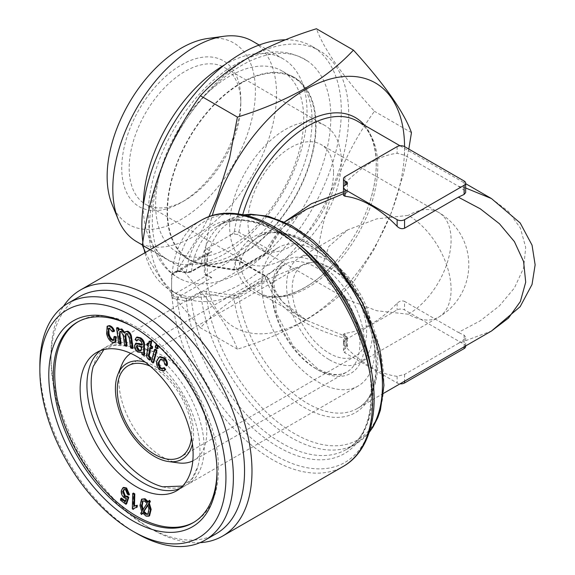 <?xml version="1.0" encoding="UTF-8"?>
<svg xmlns="http://www.w3.org/2000/svg" width="575" height="575" viewBox="0 0 575 575"><rect width="100%" height="100%" fill="white"/><g stroke="black" fill="none" stroke-linecap="round" stroke-linejoin="round"><path stroke-width="0.43" stroke-dasharray="2.88 2.16" d="M343.483 195.407L347.012 192.647L343.483 193.667M233.967 232.386L234.478 231.258L238.948 232.235L266.908 248.378L268.324 251.131C274.814 233.766 287.622 219.779 306.727 209.185L282.081 228.103L266.908 252.612A2.106 1.215 60 0 1 266.498 253.28L266.498 253.28A2.106 1.215 60 0 1 265.449 253.18L265.449 250.643L237.482 234.499L234.42 234.032L231.538 234.492L233.967 232.386A2.106 0.453 -99 0 0 234.42 234.032M284.56 221.979L258.34 237.123C281.031 221.238 331.071 249.155 356.895 298.087C383.453 344.037 381.218 397.145 357.283 408.502A98.943 57.126 60 0 0 357.283 294.249A98.943 57.126 60 0 0 258.34 237.123A98.943 57.126 60 0 0 238.948 268.748A2.106 1.215 60 0 1 238.539 269.423L266.498 253.28L268.324 251.131L266.908 252.612L238.948 268.748L233.86 269.38L206.058 264.96L200.941 265.844L191.439 271.328L186.35 271.997L177.495 270.609L172.191 273.312A2.106 1.215 60 0 1 171.961 273.923A3.155 1.826 -120 0 0 171.609 275.109L171.609 295.737A3.155 1.826 -120 0 0 171.961 297.332A2.106 1.215 60 0 1 172.191 298.202L186.35 300.984L191.439 300.078L200.941 294.594L206.058 293.94L233.86 298.303L238.948 297.361L266.908 281.218C277.071 311.291 312.203 330.151 347.012 338.783L345.022 340.055L343.483 342.786L345.022 346.229A98.943 57.126 -120 0 0 397.124 376.309L404.57 374.433L458.332 343.397L491.445 331.042M465.657 187.989L458.332 186.207L404.57 155.164L397.124 153.295A98.943 57.126 120 0 0 345.022 183.375L343.483 186.818M491.445 198.555L508.444 211.478L520.368 228.052L525.708 247.415L523.602 268.007L514.417 287.974L499.452 305.842L480.29 320.785L458.332 332.422L404.57 301.386L404.57 309.925A5.261 3.04 0 0 0 397.124 309.925L345.022 340.005A5.261 3.04 0 0 0 343.483 342.154A5.261 3.04 0 0 0 345.022 344.303L346.517 345.158A3.155 1.826 180 0 1 347.437 346.445A3.155 1.826 180 0 1 346.517 347.738L345.022 348.594A5.261 3.04 0 0 0 343.483 350.743A5.261 3.04 0 0 0 345.022 352.892L397.124 382.972A5.261 3.04 0 0 0 400.02 383.827M347.012 338.783L347.437 337.777L347.012 336.95L343.483 334.19L345.022 333.335A98.943 57.126 120 0 0 397.124 303.255C399.474 301.02 401.961 300.394 404.57 301.386M347.012 336.95L306.719 320.412L282.081 301.494L266.908 276.992A2.106 1.215 120 0 0 266.498 276.316L266.498 276.316A2.106 1.215 120 0 0 265.449 276.424L265.449 278.961L237.482 295.104L234.42 295.564L206.612 291.173L199.467 292.258L189.958 297.742L186.904 298.209L178.171 296.88L171.961 297.332M265.449 250.643A2.106 1.215 -60 0 0 266.908 248.378L284.51 221.957M343.483 191.748L347.012 190.814L347.437 191.827L347.012 192.647M343.505 187.191L345.022 189.542L347.012 190.814M177.977 270.674A2.106 0.453 98.9 0 0 178.207 271.472L186.573 272.787A2.106 0.453 98.9 0 1 186.35 271.997A131.574 75.965 60 0 1 328.641 278.12A131.574 75.965 60 0 1 328.641 459.166A131.574 75.965 60 0 1 186.35 300.984A2.106 0.453 -81.1 0 1 186.904 298.209M408.796 149.062L403.679 173.362L391.474 212.448L374.368 248.939L353.438 282.174C339.861 296.743 323.517 309.63 304.405 320.85C284.625 332.034 262.293 341.471 237.417 349.162C229.964 328.555 210.63 301.041 179.4 266.627L200.28 233.479L208.919 216.674M404.57 155.164L404.57 146.625A141.048 81.434 -60 0 1 304.829 320.239A141.048 81.434 -60 0 1 205.699 274.987A141.048 81.434 -60 0 1 205.699 249.622A141.048 81.434 -60 0 1 212.29 215.56M145.446 252.468L150.168 261.855L162.366 281.261L179.479 303.564L200.402 327.786C213.706 313.425 230.057 300.531 249.442 289.117C268.863 278.084 291.187 268.647 316.43 260.806C323.876 204.254 343.217 154.416 374.44 111.284C343.318 77.007 323.977 49.5 316.43 28.75M249.011 288.003A141.048 81.434 -60 0 1 178.487 294.989A141.048 81.434 -60 0 1 178.487 132.121A141.048 81.434 -60 0 1 319.535 50.686A141.048 81.434 -60 0 1 341.155 163.71A141.048 81.434 -60 0 1 249.011 288.003M206.612 291.173A2.106 0.453 -81.1 0 0 206.058 293.94A126.313 72.924 60 0 0 342.729 445.151A126.313 72.924 60 0 0 342.729 271.558A126.313 72.924 60 0 0 206.058 264.96A2.106 0.453 98.9 0 0 206.281 265.751A2.106 0.453 98.9 0 0 206.612 265.384L234.42 269.783L237.482 269.323L265.449 253.18M127.104 345.863L125.393 345.216L124.028 335.211L121.792 331.063L120.24 331.358M121.052 331.495L121.792 331.063M142.55 510.392L147.811 502.981L145.238 500.609L143.031 500.854M147.063 503.412L147.811 502.981M143.276 205.764A115.783 66.851 120 0 0 167.253 259.339A115.783 66.851 120 0 0 283.037 192.488A115.783 66.851 120 0 0 283.037 58.787A115.783 66.851 120 0 0 225.148 64.522A115.783 66.851 120 0 0 224.66 64.81M136.785 241.744A115.783 66.851 120 0 0 252.569 174.893A115.783 66.851 120 0 0 252.569 41.199M112.017 204.269A104.844 60.533 120 0 0 233.702 164.004A104.844 60.533 120 0 0 207.733 38.489M229.655 76.152A104.736 60.468 120 0 0 161.237 168.446A104.736 60.468 120 0 0 177.294 252.368A104.736 60.468 120 0 0 282.023 191.899A104.736 60.468 120 0 0 282.023 70.962A104.736 60.468 120 0 0 229.655 76.152M162.703 486.817A79.896 46.129 -120 0 0 187.63 484.452A79.896 46.129 -120 0 0 204.175 447.875A79.896 46.129 -120 0 0 147.682 350.031A79.896 46.129 -120 0 0 107.733 346.071A79.896 46.129 -120 0 0 93.222 366.469M100.222 350.75A79.896 46.129 60 0 1 103.478 348.529A79.896 46.129 60 0 1 128.397 346.164A79.896 46.129 60 0 1 199.913 450.34A79.896 46.129 60 0 1 197.879 466.512A79.896 46.129 60 0 1 183.368 486.91A79.896 46.129 60 0 1 179.824 488.621M241.565 271.63A126.256 72.896 -60 0 1 183.389 280.32A126.256 72.896 -60 0 1 157.852 181.053A126.256 72.896 -60 0 1 241.565 65.457A126.256 72.896 -60 0 1 309.285 62.273A126.256 72.896 -60 0 1 322.697 164.723A126.256 72.896 -60 0 1 241.565 271.63M241.565 82.548A105.318 60.806 120 0 0 173.887 171.731A105.318 60.806 120 0 0 185.078 257.197A105.318 60.806 120 0 0 294.228 198.943A105.318 60.806 120 0 0 290.095 75.296A105.318 60.806 120 0 0 241.565 82.548M141.055 350.527L142.542 346.574L137.633 345.28L137.324 345.597M144.49 501.041L145.238 500.609M120.462 500.128L121.203 499.697L121.454 498.036M112.377 331.761L113.124 331.329L110.026 327.829L108.855 328.26M109.279 328.253L110.026 327.829M265.449 278.961A2.106 1.215 -120 0 1 266.908 281.218L268.324 278.473L266.498 276.316L238.539 260.173A2.106 1.215 120 0 0 237.482 260.281L265.449 276.424M231.538 234.492L206.583 248.903A3.155 1.826 120 0 0 205.699 249.622A3.155 1.826 120 0 0 204.348 252.77L204.348 273.398A3.155 1.826 120 0 0 205.002 274.843A3.155 1.826 120 0 0 205.699 274.987A3.155 1.826 120 0 0 206.583 274.685L231.538 260.274L234.09 259.462L238.539 260.173A2.106 1.215 120 0 1 238.948 260.849A98.943 57.126 120 0 0 258.34 292.474L306.719 320.412C287.622 309.817 274.814 295.83 268.324 278.458L266.908 276.992L238.948 260.849L234.478 260.116L233.967 259.577A2.106 0.453 81 0 1 234.09 259.462L234.09 259.462A2.106 0.453 81 0 1 234.42 259.821L237.482 260.281M167.21 365.427L165.535 364.076L164.313 359.67L160.978 359.066M164.788 364.507L165.535 364.076M179.4 266.627L150.161 249.744M237.417 349.162L200.402 327.786M234.42 295.564A2.106 0.453 -81 0 0 233.86 298.303A101.574 58.643 60 0 0 344.073 416.753A101.574 58.643 60 0 0 344.073 278.185A101.574 58.643 60 0 0 233.86 269.38A2.106 0.453 99 0 0 234.09 270.142L234.09 270.142A2.106 0.453 99 0 0 234.42 269.783M142.665 344.102L141.924 344.533L142.629 344.705L142.305 341.787L140.35 339.667L138.007 339.466M141.881 345.129L142.629 344.705M134.5 345.805L135.24 345.381L135.966 343.304M113.828 340.12L114.231 339.99L114.72 336.389M171.609 275.109L207.331 254.488L207.331 275.116L171.609 295.737M318.227 251.562A79.896 46.129 -120 0 0 278.286 247.609A79.896 46.129 -120 0 0 278.286 339.861A79.896 46.129 -120 0 0 358.175 385.983A79.896 46.129 -120 0 0 370.422 321.964A79.896 46.129 -120 0 0 318.227 251.562M130.611 347.911L131.359 347.487L130.036 337.784L127.751 333.335L126.191 333.629M127.01 333.759L127.751 333.335M411.456 132.653L374.44 111.284M353.438 282.174L316.43 260.806M149.593 515.746L146.848 515.703L143.297 512.512L142.808 513.281M146.1 516.127L146.848 515.703M458.332 343.397L464.111 339.466L465.657 337.022L464.111 335.168L458.332 332.422M458.332 186.207L464.111 190.138L465.657 192.575M244.397 215A128.944 74.448 -120 0 0 226.794 220.692L217.285 226.183A128.944 74.448 60 0 0 191.439 271.328A2.106 1.215 60 0 1 191.015 272.068L186.573 272.787A2.106 0.453 98.9 0 0 186.904 272.428L189.958 271.961L199.467 266.477L206.612 265.384M157.6 348.306L155.933 346.818L156.58 344.475M155.192 347.25L155.933 346.818M147.811 504.793L148.558 504.368L147.983 505.253M145.245 362.157A55.265 31.905 60 0 1 192.452 443.929M150.212 366.182A52.627 30.389 60 0 1 154.481 368.359A52.627 30.389 60 0 1 191.453 437.611M329.396 267.375A52.627 30.389 60 0 1 363.774 313.756A52.627 30.389 60 0 1 355.709 355.932A52.627 30.389 60 0 1 303.082 325.543A52.627 30.389 60 0 1 303.082 264.773A52.627 30.389 60 0 1 329.396 267.375M408.293 314.216L376.783 310.752L347.767 299.748L328.706 282.993L322.697 264.802L328.706 246.61L347.767 229.856L376.783 218.852L408.293 215.381A60.526 34.946 60 0 1 447.832 268.719A60.526 34.946 60 0 1 438.552 317.213A60.526 34.946 60 0 1 408.293 314.216A60.526 34.946 120 0 0 451.088 240.091A60.526 34.946 120 0 0 438.552 212.383A60.526 34.946 120 0 0 408.293 215.381M333.543 172.227A60.526 34.946 120 0 0 321.008 144.519A60.526 34.946 120 0 0 274.368 160.734A60.526 34.946 120 0 0 247.947 221.641A60.526 34.946 120 0 0 260.482 249.349A60.526 34.946 120 0 0 307.122 233.134A60.526 34.946 120 0 0 333.543 172.227M133.946 508.954L133.062 508.415L133.436 493.055M132.322 508.846L133.062 508.415M137.217 507.049L134.888 507.833M134.5 505.835L133.759 506.273M178.171 296.88A2.106 0.367 -77.5 0 0 177.495 299.582A139.473 80.522 60 0 0 328.21 468.223A139.473 80.522 60 0 0 328.21 276A139.473 80.522 60 0 0 177.495 270.609A2.106 0.546 95.6 0 0 177.84 271.429L178.207 271.472A2.106 0.453 98.9 0 0 178.53 271.113L186.904 272.428M141.96 354.38L142.708 353.948L142.435 351.986L138.568 351.634C136.34 350.06 135.233 347.968 135.24 345.381M141.687 352.418L142.435 351.986M171.961 273.923L174.333 272.471L178.53 271.113L211.794 251.908L208.639 252.662L207.331 254.488L204.348 252.77M208.639 252.662L174.333 272.471L177.84 271.429A2.106 0.546 95.6 0 0 178.171 271.12M234.478 231.258A101.049 58.341 -60 0 1 238.158 213.9M364.564 125.307A101.049 58.341 -60 0 1 369.308 203.399A101.049 58.341 -60 0 1 335.627 261.74A101.049 58.341 -60 0 1 234.478 260.116M134.025 327.333A115.783 66.851 60 0 1 135.132 327.966A115.783 66.851 60 0 1 217.005 469.775A115.783 66.851 60 0 1 216.998 471.054M465.657 346.445A5.261 3.04 0 0 0 464.111 344.303L404.57 309.925M201.042 220.369A142.104 82.045 -120 0 0 172.191 273.312A142.104 82.045 -120 0 0 171.609 285.423A142.104 82.045 -120 0 0 172.191 298.202A142.104 82.045 -120 0 0 238.682 433.572A142.104 82.045 -120 0 0 343.138 466.497M124.646 345.647L125.393 345.216M150.6 359.777L149.292 358.958C147.394 357.061 146.841 355.12 147.617 353.136L148.939 345.74L147.689 344.748L147.991 343.052M148.192 346.172L148.939 345.74M126.622 503.837L121.203 499.697M139.61 340.091L140.35 339.667M143.118 509.507L143.29 509.967M142.557 512.936L143.297 512.512M137.827 352.065L138.568 351.634M106.655 333.881L107.396 333.45L107.863 325.824M137.533 340.616L135.837 339.207L137.08 337.022M135.089 339.638L135.837 339.207M149.895 347.523L150.636 347.092L150.478 347.983M118.666 343.376L119.413 342.944L117.314 327.549M240.824 99.36A84.209 48.616 120 0 0 181.276 64.982A84.209 48.616 120 0 0 121.735 168.116A84.209 48.616 120 0 0 181.276 202.493A84.209 48.616 120 0 0 240.824 99.36L240.824 103.658A78.948 45.576 120 0 0 224.473 67.512A78.948 45.576 120 0 0 163.638 88.665A78.948 45.576 120 0 0 129.174 168.116A78.948 45.576 120 0 0 145.525 204.254A78.948 45.576 120 0 0 184.999 200.344A78.948 45.576 120 0 0 240.824 103.658M152.361 348.457L150.636 347.092M177.977 299.676A2.106 0.453 -81.1 0 1 178.53 296.894L211.794 277.689L208.639 276.934L207.331 275.116L204.348 273.398M148.544 359.389L149.292 358.958M163.573 360.094L164.313 359.67M136.62 533.377A136.836 79.005 60 0 1 39.862 365.786M115.467 342.111L114.102 342.355C110.759 341.061 108.524 338.093 107.396 333.45M113.354 342.786L114.102 342.355M159.253 369.668L159.994 369.236C157.191 365.42 156.58 362.07 158.147 359.188L160.13 356.586M157.399 359.612L158.147 359.188M118.392 330.718L120.089 328.986M285.444 39.79A141.048 81.434 -60 0 1 312.088 46.388A141.048 81.434 -60 0 1 333.708 159.419A141.048 81.434 -60 0 1 241.565 283.712A141.048 81.434 -60 0 1 171.041 290.698A141.048 81.434 -60 0 1 144.914 252.77M144.181 249.636A141.048 81.434 -60 0 1 142.866 242.061M151.282 361.488L152.023 361.057L155.322 349.047M124.035 497.756L124.775 497.332C122.561 495.111 121.663 492.717 122.08 490.159L123.603 487.392M121.332 490.583L122.08 490.159M125.336 501.005L125.803 501.364L126.974 498.022L124.775 497.332M125.062 501.788L125.803 501.364M144.526 355.106L142.708 353.948M162.912 368.712L164.22 367.59M141.565 342.211L142.305 341.787M329.396 359.77A60.526 34.946 -120 0 0 359.655 362.768A60.526 34.946 -120 0 0 359.655 292.876A60.526 34.946 -120 0 0 299.129 257.938A60.526 34.946 -120 0 0 289.857 306.432A60.526 34.946 -120 0 0 329.396 359.77M147.782 502.298L149.543 500.293M141.773 511.606L142.514 511.175L140.724 505.037L142.298 498.733M139.977 505.468L140.724 505.037M126.227 498.453L126.974 498.022M121.109 343.591L119.413 342.944M193.761 522.344A115.783 66.851 -120 0 0 194.515 521.92A115.783 66.851 -120 0 0 212.261 429.144A115.783 66.851 -120 0 0 136.62 327.11A115.783 66.851 -120 0 0 78.725 321.375A115.783 66.851 -120 0 0 77.984 321.813M119.047 329.633L119.133 330.294M124.847 332.156L125.062 332.724L126.126 331.243M133.055 348.134L131.359 347.487M114.562 331.092L113.124 331.329M142.291 514.093L141.443 512.835L142.514 511.175M129.483 494.601L128.053 493.681L126.378 489.418L124.178 489.404M126.974 496.556L127.564 496.218M148.659 343.584L149.241 344.044L149.809 340.86M153.69 362.545L152.023 361.057M164.507 370.652L159.994 369.236M125.63 489.85L126.378 489.418M140.695 513.267L141.443 512.835M141.795 346.998L142.542 346.574M241.565 254.057A104.736 60.468 -60 0 1 189.197 259.246A104.736 60.468 -60 0 1 173.147 175.317A104.736 60.468 -60 0 1 241.565 83.03A104.736 60.468 -60 0 1 293.933 77.841A104.736 60.468 -60 0 1 309.99 161.762A104.736 60.468 -60 0 1 241.565 254.057M148.925 509.191L149.673 508.767L148.558 504.368M146.941 345.18L147.689 344.748M124.315 333.148L125.062 332.724M216.2 533.708A136.836 79.005 60 0 1 147.782 526.93A136.836 79.005 60 0 1 51.024 359.339A136.836 79.005 60 0 1 79.364 296.693M148.149 514.036L149.673 508.767M229.655 226.126A78.948 45.576 -60 0 1 264.119 146.675A78.948 45.576 -60 0 1 324.954 125.53A78.948 45.576 -60 0 1 324.954 216.689A78.948 45.576 -60 0 1 246.007 262.265A78.948 45.576 -60 0 1 229.655 226.126M148.494 344.475L149.241 344.044M127.305 494.105L128.053 493.681M178.53 462.911A62.107 35.858 60 0 1 162.862 457.204A62.107 35.858 60 0 1 121.843 364.715M130.741 353.373A62.107 35.858 60 0 1 131.812 352.712A62.107 35.858 60 0 1 193.912 388.571A62.107 35.858 60 0 1 193.912 460.28A62.107 35.858 60 0 1 192.805 460.877M199.978 542.671A142.104 82.045 60 0 1 151.505 529.079A142.104 82.045 60 0 1 51.024 355.041A142.104 82.045 60 0 1 63.487 306.267M383.511 393.357L357.283 408.502A98.943 57.126 60 0 1 286.889 387.823A98.943 57.126 60 0 1 238.948 297.361A2.106 1.215 -120 0 0 237.482 295.104M335.627 261.74C309.192 292.229 275.82 303.744 258.34 292.474A98.943 57.126 120 0 0 357.283 235.347A98.943 57.126 120 0 0 357.283 121.102C375.777 130.604 382.497 165.262 369.308 203.399M242.743 214.655A98.943 57.126 120 0 0 238.948 232.235A2.106 1.215 -60 0 1 237.482 234.499M371.781 373.118A128.944 74.448 60 0 1 346.229 449.521C377.983 433.988 380.65 365.829 347.005 306.561C313.706 242.585 248.263 204.987 217.285 226.183A128.944 74.448 60 0 1 296.226 242.255M199.467 292.258A2.106 1.215 -120 0 1 200.941 294.594A128.944 74.448 -120 0 0 262.222 415.394A128.944 74.448 -120 0 0 355.738 444.037L346.229 449.521A128.944 74.448 60 0 1 252.713 420.878A128.944 74.448 60 0 1 191.439 300.078A2.106 1.215 -120 0 0 189.958 297.742M369.236 432.371L355.738 444.037A128.944 74.448 -120 0 0 369.473 431.638M243.642 214.834L226.794 220.692A128.944 74.448 -120 0 0 200.941 265.844A2.106 1.215 60 0 1 200.517 266.577L200.517 266.577A2.106 1.215 60 0 1 199.467 266.477M123.28 335.642L124.028 335.211M138.913 346.092L139.66 345.661M345.022 340.055L345.022 348.594M345.022 346.229L345.022 352.892M231.538 260.274L234.42 259.821M141.759 347.875L142.499 347.451M272.083 290.152A65.263 37.677 -120 0 0 318.227 370.084A65.263 37.677 -120 0 0 364.377 343.44A65.263 37.677 -120 0 0 318.227 263.508A65.263 37.677 -120 0 0 272.083 290.152M129.289 338.215L130.036 337.784M464.111 181.003L464.111 190.138M237.482 269.323A2.106 1.215 60 0 0 238.539 269.423L234.09 270.142L206.281 265.751C203.219 265.585 201.3 265.858 200.517 266.577L191.015 272.068A2.106 1.215 60 0 1 189.958 271.961M346.517 192.977L346.517 190.404M464.111 335.168L464.111 344.303M345.022 176.705L345.022 183.375M345.022 193.84L345.022 189.542M397.124 376.309L397.124 382.972M146.869 353.567L147.617 353.136M346.517 339.2L346.517 347.738M346.517 336.619L346.517 345.158M397.124 146.625L397.124 153.295M345.022 335.764L345.022 344.303M345.022 333.335L345.022 340.005M397.124 303.255L397.124 309.925M315.998 368.791A62.107 35.858 60 0 1 275.425 314.065A62.107 35.858 60 0 1 284.948 264.299A62.107 35.858 60 0 1 347.048 300.157A62.107 35.858 60 0 1 347.048 371.867A62.107 35.858 60 0 1 315.998 368.791M404.57 374.433L404.57 381.203M464.111 339.466L464.111 346.826M211.794 277.689L206.583 274.685M206.583 248.903L211.794 251.908M400.02 145.777L465.657 183.669M283.037 58.787L259.181 45.015M167.253 259.339L142.428 245M103.845 349.593L114.626 345.194L128.397 346.164M182.634 486.062L191.834 478.925L197.879 466.512M183.389 280.32C173.377 276.086 165.377 269.158 159.404 259.541C152.246 247.71 148.573 233.5 148.386 216.919C146.582 163.472 187.206 91.324 235.513 64.429C263.443 48.501 288.032 47.783 309.285 62.273M185.078 257.197C192.122 262.847 205.067 267.26 227.995 257.406C243.75 250.103 258.858 237.626 273.312 219.973C292.071 196.212 304.254 170.638 309.853 143.254C313.857 120.506 312.405 102.724 305.512 89.908C301.559 82.714 296.42 77.841 290.095 75.296M137.633 345.28L136.893 345.704M343.483 350.743L343.483 342.786M141.464 350.376L140.717 350.8M114.231 339.99L113.491 340.422M303.082 264.773L128.167 365.757M355.709 355.932L180.794 456.917M278.286 247.609L107.733 346.071M358.175 385.983L187.63 484.452M359.655 362.768L438.552 317.213A60.526 60.526 0 0 0 438.552 212.383L321.008 144.519M347.767 299.748L260.482 249.349M135.254 507.596L134.507 508.027M347.437 191.827L347.437 183.152M135.132 327.966L132.897 326.679M217.005 469.775L217.005 472.355M138.345 339.135L137.597 339.566M184.999 200.344L181.276 202.493M347.437 346.445L347.437 337.777M343.483 342.154L343.483 334.19M163.257 368.568L162.517 368.999M347.767 229.856L299.129 257.938M120.563 331.063L119.816 331.495M171.041 290.698L178.487 294.989M312.088 46.388L319.535 50.686M124.516 489.131L123.776 489.562M131.812 352.712L284.948 264.299L278.005 271.098L273.858 282.066L276.374 312.915L292.869 345.668L317.572 368.64C329.662 375.195 339.487 376.273 347.048 371.867L193.912 460.28M127.283 496.433L126.536 496.865M205.002 274.843L208.639 276.934M126.514 333.342L125.774 333.773M293.933 77.841L282.023 70.962M189.197 259.246L177.294 252.368M324.954 125.53L224.473 67.512M246.007 262.265L145.525 204.254M465.657 345.934L465.657 337.022M161.345 358.793L160.597 359.224M143.383 500.588L142.636 501.019M109.185 327.973L108.445 328.397M148.537 513.878L147.797 514.302M103.478 348.529L96.672 352.461M183.368 486.91L176.568 490.834M147.782 526.93L151.505 529.079M51.024 359.339L51.024 355.041M78.725 321.375L77.237 322.23M194.515 521.92L193.028 522.783"/><path stroke-width="0.86" d="M383.511 393.357L491.445 331.042L508.444 318.119L520.368 301.544L525.708 282.181L523.602 261.596L514.417 241.629L499.452 223.754L480.29 208.818L458.332 197.175L404.57 228.217C401.961 229.209 399.481 228.591 397.124 226.349A98.943 57.126 -120 0 0 345.022 196.269L343.483 195.407L343.483 187.45A5.261 3.04 0 0 0 345.022 189.599L397.124 219.679A5.261 3.04 0 0 0 404.57 219.679L464.111 185.301A5.261 3.04 0 0 0 465.657 183.152A5.261 3.04 0 0 0 464.111 181.003L404.57 146.625A5.261 3.04 0 0 0 397.124 146.625L345.022 176.705A5.261 3.04 0 0 0 343.483 178.854A5.261 3.04 0 0 0 345.022 181.003L346.517 181.865A3.155 1.826 180 0 1 347.437 183.152A3.155 1.826 180 0 1 346.517 184.438L345.022 185.301A5.261 3.04 0 0 0 343.483 187.45M343.483 193.667L306.727 209.185L284.56 221.979M465.657 187.989L491.445 198.555L465.657 183.669M284.51 221.957L311.485 203.665L343.483 191.748M343.483 178.854L343.505 187.191M212.29 215.56A141.048 81.434 -60 0 1 323.402 81.197A141.048 81.434 -60 0 1 404.57 146.625M208.919 216.674L217.328 197.189L229.612 157.917L237.417 117.106C262.293 109.423 284.625 99.985 304.405 88.794C323.509 77.582 339.861 64.688 353.438 50.118C384.567 84.396 403.902 111.902 411.456 132.653L408.796 149.062M353.438 50.118L316.43 28.75C291.194 36.592 268.863 46.029 249.442 57.062C230.057 68.483 213.713 81.37 200.402 95.737C169.28 138.611 149.938 188.456 142.392 245.259L145.446 252.468M116.567 327.98L118.098 328.562L118.392 330.718L119.348 329.41L121.102 329.374L124.315 333.148L125.386 331.674L127.053 331.638C129.361 332.918 130.633 335.038 130.87 337.992L132.315 348.558L130.611 347.911L129.289 338.215L127.01 333.759L125.774 333.773L125.142 337.353L126.356 346.294L124.646 345.647L123.28 335.642L121.052 331.495L119.816 331.495L119.277 336.037L120.024 335.606L121.109 343.591L120.369 344.022L118.666 343.376L116.567 327.98L117.314 327.549L118.845 328.131L119.047 329.633M141.472 506.043L142.55 510.392L147.063 503.412L144.49 501.041L142.636 501.019L141.472 506.043L142.219 505.612L143.29 509.967M159.929 368.208L162.517 368.999L163.48 368.022L164.96 369.897L163.76 371.083L159.253 369.668C156.45 365.851 155.832 362.502 157.399 359.612L159.383 357.018L164.162 358.548C166.29 361.021 167.059 363.457 166.47 365.851L164.788 364.507L163.573 360.094L160.597 359.224L159.067 361.301C157.852 363.199 158.147 365.506 159.929 368.208L160.677 367.777L162.912 368.712M224.66 64.81A115.783 66.851 120 0 0 143.276 205.764M259.181 45.015L252.569 41.199A115.783 66.851 120 0 0 223.891 36.29A115.783 66.851 120 0 0 194.673 46.927A115.783 66.851 120 0 0 118.191 219.362A115.783 66.851 120 0 0 136.785 241.744L142.428 245M223.891 36.29L207.733 38.489A104.844 60.533 120 0 0 181.276 48.127A104.844 60.533 120 0 0 112.017 204.269L118.191 219.362M103.845 349.593L93.222 366.469A79.896 46.129 -120 0 0 107.733 438.323A79.896 46.129 -120 0 0 162.703 486.817L182.634 486.062M179.824 488.621A79.896 46.129 60 0 1 119.6 463.112A79.896 46.129 60 0 1 86.926 385.106A79.896 46.129 60 0 1 100.222 350.75M137.324 345.597L137.094 346.495L139.078 350.038L141.055 350.527M136.354 346.919L138.338 350.463L140.717 350.8L141.795 346.998L136.893 345.704L136.354 346.919L137.094 346.495M120.714 498.467L125.062 501.788L126.227 498.453L124.035 497.756C121.814 495.542 120.915 493.149 121.332 490.583L122.863 487.823L125.832 488.405L128.735 495.032L127.305 494.105L125.63 489.85L123.776 489.562L122.77 491.539L124.624 496.498L126.816 496.649L128.045 497.828L125.882 504.268L120.462 500.128L120.714 498.467L121.454 498.036L125.336 501.005M112.743 340.551L113.491 340.422L113.979 336.813L115.654 337.345L114.727 342.542L113.354 342.786C110.012 341.493 107.777 338.524 106.655 333.881L107.115 326.255L108.582 326.011C110.867 326.535 112.614 328.375 113.821 331.523L112.377 331.761L109.279 328.253L108.445 328.397L108.287 334.025C108.962 337.266 110.45 339.437 112.743 340.551L113.828 340.12M166.47 365.851L167.21 365.427C167.807 363.026 167.037 360.59 164.903 358.117L160.13 356.586L159.383 357.018M150.161 249.744L142.392 245.259M237.417 117.106L200.402 95.737M141.543 514.517L140.695 513.267L141.773 511.606L139.977 505.468L141.551 499.165L144.289 499.179L147.782 502.298L149.543 500.293L150.384 501.544L149.32 503.197L151.16 509.364L149.593 515.746L148.846 516.178L146.1 516.127L142.557 512.936L141.543 514.517L142.808 513.281M148.803 500.717L149.644 501.975L150.384 501.544M135.966 343.304L139.481 343.541L141.924 344.533L141.565 342.211L139.61 340.091L137.597 339.566L136.785 341.047L138.007 339.466M136.785 341.047L135.089 339.638L136.34 337.446L139.962 338.287C142.859 340.307 144.088 342.916 143.642 346.107L143.779 355.537L141.96 354.38L141.687 352.418L137.827 352.065C135.599 350.491 134.485 348.4 134.5 345.805L135.571 343.462L141.881 345.129L141.924 344.533M138.338 350.463L139.078 350.038M113.979 336.813L114.72 336.389L116.402 336.914L115.467 342.111L114.727 342.542M149.644 501.975L148.573 503.621L150.413 509.788L151.16 509.364M150.413 509.788L148.846 516.178M465.657 183.152L465.657 192.575L464.111 194.436L458.332 197.175M156.86 348.738L157.6 348.306L158.247 345.97L157.5 346.394L156.86 348.738L155.192 347.25L155.832 344.907L157.5 346.394M147.983 505.253L144.03 511.376L146.647 513.842L148.149 514.036M143.29 511.808L145.899 514.266L147.797 514.302L148.925 509.191L147.811 504.793L143.29 511.808L144.03 511.376M192.452 443.929A55.265 31.905 60 0 1 168.425 461.538A55.265 31.905 60 0 1 154.481 456.457A55.265 31.905 60 0 1 117.983 374.16A55.265 31.905 60 0 1 145.245 362.157M191.453 437.611A52.627 30.389 60 0 1 180.794 456.917A52.627 30.389 60 0 1 154.481 454.308A52.627 30.389 60 0 1 120.103 407.927A52.627 30.389 60 0 1 128.167 365.757A52.627 30.389 60 0 1 150.212 366.182M126.536 496.865L127.564 496.218L128.793 497.397L126.622 503.837L125.882 504.268M133.199 509.378L132.322 508.846L132.696 493.487L134.054 494.306L133.759 506.273L136.519 505.662L136.469 507.473L134.507 508.027L133.199 509.378L134.888 507.833M136.469 507.473L137.217 507.049L137.26 505.231L133.759 506.273M132.696 493.487L133.436 493.055L134.794 493.882L134.5 505.835M134.054 494.306L134.794 493.882M136.519 505.662L137.26 505.231M132.897 316.365A131.574 75.965 60 0 1 225.939 477.516A131.574 75.965 60 0 1 132.897 531.228A131.574 75.965 60 0 1 39.862 370.084A131.574 75.965 60 0 1 132.897 316.365M48.789 375.238A118.946 68.669 60 0 1 132.897 326.679A118.946 68.669 60 0 1 217.005 472.355A118.946 68.669 60 0 1 132.897 520.914A118.946 68.669 60 0 1 48.789 375.238M238.158 213.9A101.049 58.341 -60 0 1 297.232 127.42A101.049 58.341 -60 0 1 364.564 125.307M148.573 503.621L149.32 503.197M216.998 471.054A115.783 66.851 60 0 1 193.028 522.783A115.783 66.851 60 0 1 103.802 491.762A115.783 66.851 60 0 1 53.259 375.238A115.783 66.851 60 0 1 77.237 322.23A115.783 66.851 60 0 1 134.025 327.333M400.02 383.827A5.261 3.04 0 0 0 404.57 382.972L464.111 348.594A5.261 3.04 0 0 0 465.657 346.445L465.657 345.934M126.356 346.294L127.104 345.863L125.882 336.921L126.191 333.629M146.869 353.567L148.192 346.172L146.941 345.18L147.25 343.483L148.494 344.475L149.069 341.291L151.002 341.334L150.197 345.827L151.922 347.192L151.62 348.888L149.895 347.523L148.458 356.5L149.967 358.103L149.852 360.209L148.544 359.389C146.654 357.492 146.093 355.551 146.869 353.567M125.832 488.405L126.579 487.981L129.483 494.601L128.735 495.032M148.458 356.5L149.205 356.069L150.715 357.672L150.6 359.777L149.852 360.209M149.205 357.585L149.946 357.161M119.277 336.037L120.369 344.022M107.115 326.255L109.322 325.579C111.615 326.104 113.361 327.944 114.562 331.092L113.821 331.523M108.582 326.011L109.322 325.579M150.478 347.983L149.205 356.069M127.053 331.638L127.801 331.207C130.101 332.494 131.373 334.607 131.618 337.561L133.055 348.134L132.315 348.558M130.87 337.992L131.618 337.561M151.62 348.888L152.361 348.457L152.67 346.761L150.945 345.395L151.743 340.903L151.002 341.334M159.067 361.301L159.807 360.87C158.599 362.775 158.887 365.075 160.677 367.777M39.862 370.084L39.862 365.786A136.836 79.005 60 0 1 68.202 303.14A136.836 79.005 60 0 1 136.62 309.918A136.836 79.005 60 0 1 226.011 430.503A136.836 79.005 60 0 1 205.038 540.155A136.836 79.005 60 0 1 136.62 533.377L132.897 531.228M115.654 337.345L116.402 336.914M152.95 362.976L151.282 361.488L154.582 349.478L156.249 350.966L152.95 362.976L153.69 362.545L156.989 350.534L155.322 349.047L154.582 349.478M119.348 329.41L121.843 328.943L125.062 332.724M121.102 329.374L121.843 328.943M144.914 252.77A141.048 81.434 -60 0 1 144.181 249.636M142.866 242.061A141.048 81.434 -60 0 1 182.836 109.372A141.048 81.434 -60 0 1 285.444 39.79M143.779 355.537L144.526 355.106L144.39 345.676C144.835 342.484 143.606 339.875 140.702 337.856L137.08 337.022L136.34 337.446M163.48 368.022L164.22 367.59L165.701 369.466L163.76 371.083M150.197 345.827L150.945 345.395M149.967 358.103L150.715 357.672M139.962 338.287L140.702 337.856M77.984 321.813A115.783 66.851 -120 0 0 54.747 374.375A115.783 66.851 -120 0 0 104.801 490.389A115.783 66.851 -120 0 0 193.761 522.344M136.62 356.414A79.896 46.129 60 0 1 188.816 426.815A79.896 46.129 60 0 1 176.568 490.834A79.896 46.129 60 0 1 115 469.43A79.896 46.129 60 0 1 80.126 389.031A79.896 46.129 60 0 1 96.672 352.461A79.896 46.129 60 0 1 136.62 356.414M125.386 331.674L127.801 331.207M120.24 331.358L120.024 335.606M108.855 328.26L109.034 333.601C109.71 336.835 111.191 339.006 113.491 340.12M141.551 499.165L145.037 498.748L148.522 501.867M122.863 487.823L123.603 487.392L126.579 487.981M124.178 489.404L123.517 491.107L125.372 496.074L127.564 496.218M147.25 343.483L147.991 343.052L148.659 343.584M149.069 341.291L151.743 340.903M155.832 344.907L156.58 344.475L158.247 345.97M160.978 359.066L159.807 360.87M122.77 491.539L123.517 491.107M156.249 350.966L156.989 350.534M124.624 496.498L125.372 496.074M151.922 347.192L152.67 346.761M144.289 499.179L145.037 498.748M164.162 358.548L164.903 358.117M164.96 369.897L165.701 369.466M125.142 337.353L125.882 336.921M128.045 497.828L128.793 497.397M118.098 328.562L118.845 328.131M68.202 303.14L79.364 296.693A136.836 79.005 60 0 1 147.782 303.471A136.836 79.005 60 0 1 237.18 424.055A136.836 79.005 60 0 1 216.2 533.708L205.038 540.155M143.031 500.854L142.219 505.612M145.899 514.266L146.647 513.842M117.983 374.16L121.843 364.715A62.107 35.858 60 0 1 130.741 353.373M192.805 460.877A62.107 35.858 60 0 1 178.53 462.911L168.425 461.538M108.287 334.025L109.034 333.601M63.487 306.267A142.104 82.045 60 0 1 80.457 289.987A142.104 82.045 60 0 1 151.505 297.031A142.104 82.045 60 0 1 244.339 422.251A142.104 82.045 60 0 1 222.554 536.116A142.104 82.045 60 0 1 199.978 542.671M400.02 145.777L357.283 121.102A98.943 57.126 120 0 0 242.743 214.655M296.226 242.255A128.944 74.448 60 0 1 371.781 373.118M369.473 431.638A128.944 74.448 -120 0 0 355.738 295.14A128.944 74.448 -120 0 0 244.397 215M201.042 220.369C232.048 201.854 280.226 220.527 317.17 262.574C342.988 292.093 360.439 325.256 369.531 362.056C380.815 408.696 371.091 450.764 343.138 466.497A142.104 82.045 -120 0 0 364.924 352.633A142.104 82.045 -120 0 0 272.09 227.405A142.104 82.045 -120 0 0 201.042 220.369L80.457 289.987M138.733 343.965L139.481 343.541M464.111 185.301L464.111 194.436M346.517 181.865L346.517 184.438M345.022 181.003L345.022 185.301M148.551 355.041L149.292 354.61M143.642 346.107L144.39 345.676M143.498 349.284L144.246 348.86M397.124 219.679L397.124 226.349M345.022 189.599L345.022 196.269M404.57 381.203L404.57 382.972M464.111 346.826L464.111 348.594M404.57 219.679L404.57 228.217M369.236 432.371L373.161 426.801L377.818 417.594L380.406 410.147L383.956 385.308L379.831 349.075L362.329 302.536L333.838 260.583L313.102 240.278L291.101 225.256L268.446 216.272L250.743 214.216L243.642 214.834M136.311 343.031L135.571 343.462M491.445 331.042L520.159 306.676L532.026 284.503L535.138 264.816L532.04 245.137L520.188 222.963L491.445 198.555M343.138 466.497L222.554 536.116"/></g></svg>
